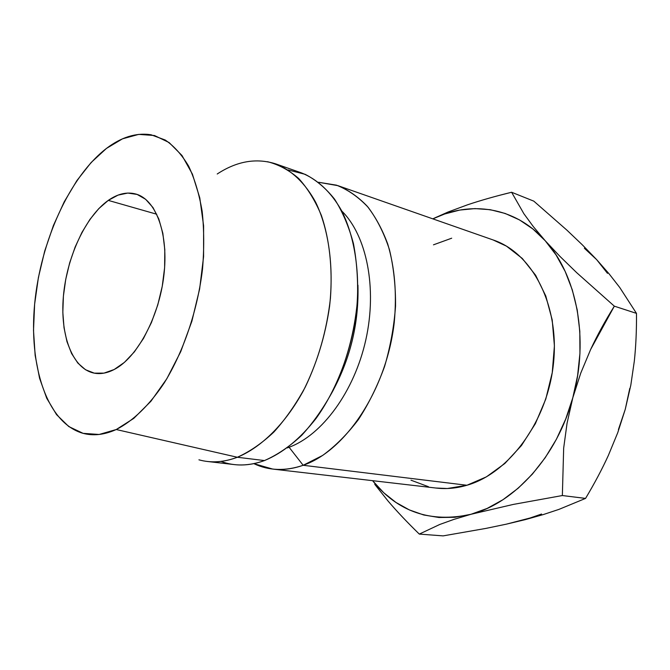 <?xml version="1.0" encoding="UTF-8"?>
<svg xmlns="http://www.w3.org/2000/svg" width="670" height="670" viewBox="0 0 670 670"><rect width="100%" height="100%" fill="white"/><g stroke="black" fill="none" stroke-linecap="round" stroke-linejoin="round"><path stroke-width="1" d="M108.28 200.389C117.811 193.731 127.049 191.628 136.002 194.074C156.135 199.668 168.865 234.09 163.84 275.772C158.949 317.421 136.948 357.914 114.151 369.522L124.419 362.378L134.352 351.892L143.497 338.442L151.428 322.555L157.777 304.917L162.24 286.325L164.619 267.623L164.803 249.659L162.827 233.219L158.815 218.998L152.986 207.558L145.641 199.292L137.124 194.434L127.802 193.061L118.062 195.112L108.28 200.389L98.791 208.613L89.922 219.425L81.958 232.39L75.132 247.046L69.663 262.9L65.719 279.432L63.407 296.115L62.829 312.396L64.027 327.756L66.975 341.666L71.631 353.601L77.862 363.098L85.5 369.731L94.311 373.156L103.984 373.123L114.151 369.522C107.384 373.014 100.919 374.254 94.772 373.24C72.611 369.388 59.973 335.595 63.374 296.525C66.69 257.431 85.325 216.636 108.28 200.389L156.763 214.233L108.28 200.389M303.167 465.281C292.69 468.95 282.539 470.214 272.724 469.067L253.829 463.648C268.904 470.776 285.353 471.32 303.167 465.281L289.088 447.258L287.321 447.903L289.088 447.258C322.086 435.131 354.304 391.69 365.828 339.824C377.411 287.974 366.607 235.48 341.809 211.067C366.607 235.48 377.411 287.974 365.828 339.824C354.304 391.69 322.086 435.131 289.088 447.258L303.167 465.281L322.605 455.466C335.394 446.145 347.345 434.152 358.467 419.495C368.852 403.516 377.545 385.853 384.563 366.507C390.417 346.583 394.077 326.424 395.543 306.048C395.694 285.981 393.659 267.179 389.438 249.634C384.052 233.185 376.959 219.082 368.157 207.323C358.576 197.114 348.015 189.727 336.474 185.163L318.568 182.273L337.931 185.657C348.509 190.087 358.257 196.93 367.177 206.167C375.435 216.737 382.285 229.341 387.721 243.997C394.772 267.632 396.942 293.803 394.245 322.505C386.607 389.538 345.67 450.877 303.167 465.281L466.94 485.256L303.167 465.281M272.724 469.067L436.312 488.078C446.304 489.242 456.513 488.304 466.94 485.256L486.403 476.856L504.879 463.456L521.478 445.5L535.355 423.708L545.799 399.035L552.247 372.654L554.408 345.846L552.197 319.892L545.799 296.023L535.64 275.261L522.29 258.444L506.461 246.141L493.07 239.935M198.931 459.821C210.991 463.179 223.788 462.325 237.339 457.258L264.466 460.566L237.339 457.258C226.954 461.186 216.946 462.593 207.306 461.463L234.24 464.586C243.964 465.725 254.039 464.385 264.466 460.566C248.947 466.136 234.441 466.412 220.949 461.404M217.222 173.999C236.887 161.11 256.401 157.743 275.772 163.899C291.416 170.105 305.21 183.077 315.654 202.231C328.71 229.14 334.003 266.551 329.581 306.257C325.201 336.591 316.441 364.807 303.292 390.903C285.152 423.993 261.258 447.443 237.339 457.258L116.237 429.529C104.177 434.947 92.895 436.153 82.393 433.147C46.691 422.427 28.684 365.644 34.681 303.577C40.661 241.393 69.437 176.897 106.471 148.405L122.518 138.824L138.715 134.385L154.469 135.524L169.116 142.551L181.989 155.499L192.407 174.125L199.777 197.859L203.605 225.782L203.588 256.652L199.627 288.996L191.888 321.181L180.758 351.583L166.855 378.692L150.909 401.271L133.757 418.398L116.237 429.529L99.127 434.47L83.114 433.348L68.776 426.547L56.54 414.621L46.741 398.281L39.572 378.265L35.15 355.393L33.508 330.444L34.622 304.214L38.408 277.481L44.722 251.007L53.399 225.539L64.22 201.821L76.899 180.582L91.112 162.542L106.471 148.405C121.429 137.057 136.286 132.509 151.043 134.77L165.197 140.005C174.066 146.06 181.897 154.804 188.689 166.235C194.736 179.133 199.225 194.174 202.164 211.368C204.099 229.559 204.216 248.813 202.508 269.156C197.591 310.193 183.588 351.583 164.317 382.796C149.46 405.183 132.827 421.137 116.237 429.529L237.339 457.258C249.776 451.672 261.945 443.28 273.854 432.066C285.387 419.328 295.839 404.37 305.219 387.176C318.434 359.581 326.834 330.059 330.402 298.611C332.663 267.941 329.456 239.232 321.399 215.489C315.227 200.673 307.647 188.329 298.644 178.446C289.021 170.121 278.645 164.544 267.523 161.713M584.374 248.252L596.652 259.633L609.072 273.812L619.75 287.497L636.483 313.376L614.331 306.165L576.744 272.724L560.036 256.476L545.263 240.79C514.845 206.519 470.315 200.514 432.82 218.856L444.662 213.998L459.729 210.07L474.996 208.596L490.231 209.693L505.155 213.454L519.501 219.911L532.968 229.048L545.263 240.79L556.092 255.002L565.187 271.467L572.306 289.909L577.23 309.976L579.81 331.265L579.944 353.316L577.599 375.644L572.817 397.737L565.698 419.085L556.427 439.219L545.221 457.694L532.374 474.134L518.178 488.212L502.994 499.694L487.14 508.421L470.977 514.292L454.83 517.307L438.984 517.5L423.741 514.987L409.328 509.904L395.953 502.441L383.81 492.81L372.579 480.666C397.854 511.955 430.659 523.169 470.977 514.292L513.329 504.418L562.356 495.54L563.671 448.096L567.063 423.214L572.817 397.737C557.105 456.672 514.401 503.178 470.977 514.292L513.329 504.418L562.356 495.54L563.671 448.096L567.063 423.214L572.817 397.737L580.756 373.106L590.655 349.447L614.331 306.165L576.744 272.724L560.036 256.476L545.263 240.79C576.786 274.985 589.357 339.079 572.817 397.737L580.756 373.106L590.655 349.447C597.246 335.318 605.136 320.888 614.331 306.165L636.483 313.376C636.634 330.168 635.914 346.072 634.322 361.097L630.822 385.116L625.252 409.337L618.418 429.57M451.697 238.202L433.465 244.826M410.978 480.181L428.465 486.721M435.869 488.028L447.359 488.514L466.94 485.256C509.259 473.263 547.909 420.768 553.571 362.562C559.475 304.339 531.896 252.95 493.388 240.044L337.931 185.657M288.016 169.912L305.076 174.3C315.955 179.836 325.788 188.128 334.581 199.174C342.571 211.72 348.852 226.502 353.425 243.512C356.859 261.551 358.19 280.738 357.403 301.056C354.522 332.462 346.516 362.093 333.392 389.948C324.02 407.301 313.485 422.401 301.776 435.249C289.649 446.563 277.213 454.997 264.466 460.566C282.79 453.012 299.976 438.992 316.022 418.499C336.424 390.074 351.097 351.909 356.272 312.965C360.485 274.08 354.958 237.356 341.692 210.849C331.089 191.955 317.144 179.091 301.366 172.86L275.772 163.899M334.204 388.307C351.047 355.979 358.961 321.6 357.939 285.16C358.961 321.6 351.047 355.979 334.204 388.307M499.192 195.414L511.612 192.257L533.806 201.142L511.612 192.257L523.881 213.722L533.278 226.552L545.263 240.79L533.278 226.552L523.881 213.722L511.612 192.257C495.381 196.218 480.733 200.389 467.668 204.76L447.861 212.097L432.795 218.847L447.861 212.097L467.668 204.76M453.783 519.434L470.977 514.292L453.783 519.434L439.746 524.476L453.783 519.434M419.303 534.091L439.746 524.476L419.303 534.091L443.138 535.883L419.303 534.091C407.419 522.525 396.992 511.495 388.022 500.993C396.741 511.235 407.167 522.265 419.303 534.091M374.748 484.318L388.022 500.993L374.748 484.318M541.561 514.032L525.565 519.56L506.252 524.183L485.926 528.404L443.138 535.883L485.926 528.404L506.252 524.183L543.219 514.594L525.582 519.552M629.775 388.391L625.252 409.337L630.822 385.116L634.322 361.097C635.897 346.449 636.617 330.545 636.483 313.376L619.75 287.497L609.072 273.812L596.652 259.633L582.347 244.86L566.937 230.178L533.806 201.142L566.937 230.178L582.347 244.86L596.652 259.633L607.489 273.335M608.377 455.391C601.987 469.36 594.382 483.69 585.555 498.405L558.881 509.409L543.219 514.594L558.881 509.409L585.555 498.405L562.356 495.54L585.555 498.405C594.558 483.346 602.171 469.008 608.377 455.391L617.732 432.711L608.377 455.391M625.252 409.337L617.732 432.711L625.252 409.337"/></g></svg>
